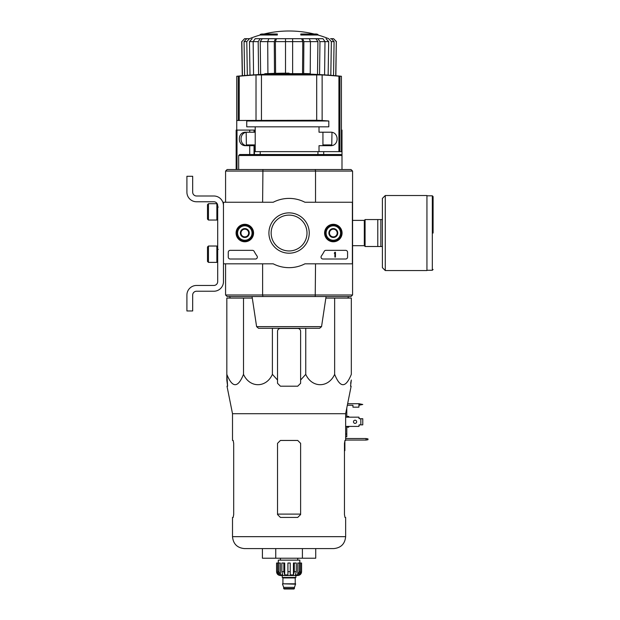 <?xml version="1.0" encoding="UTF-8"?>
<svg xmlns="http://www.w3.org/2000/svg" width="620" height="620" viewBox="0 0 620 620"><rect width="100%" height="100%" fill="white"/><g stroke="black" fill="none" stroke-linecap="round" stroke-linejoin="round"><path stroke-width="0.93" d="M352.377 202.252L352.377 263.818L304.939 263.818A34.635 34.635 0 0 1 273.211 263.818L223.463 263.818L223.463 202.252L273.211 202.252A34.635 34.635 0 0 1 304.939 202.252L352.571 202.252L352.571 294.988L262.617 294.988L262.926 296.531L315.224 296.531L315.534 263.818M236.088 233.035A8.726 8.726 0 0 1 249.186 225.471A8.726 8.726 0 0 1 249.186 240.599A8.726 8.726 0 0 1 236.088 233.035M324.601 233.035A8.726 8.726 0 0 1 337.699 225.471A8.726 8.726 0 0 1 337.699 240.599A8.726 8.726 0 0 1 324.601 233.035M268.917 233.035A20.158 20.158 0 0 1 299.158 215.574A20.158 20.158 0 0 1 299.158 250.496A20.158 20.158 0 0 1 268.917 233.035M345.642 250.348A1.922 1.922 0 0 1 347.572 252.278L347.572 257.083A1.922 1.922 0 0 1 345.642 259.013L322.974 259.013A1.922 1.922 0 0 1 321.4 255.975A39.634 39.634 0 0 0 324.206 251.387A1.922 1.922 0 0 1 325.911 250.348L345.642 250.348M252.456 250.348A1.922 1.922 0 0 1 254.154 251.379A39.447 39.447 0 0 0 256.982 255.967A1.922 1.922 0 0 1 255.417 259.013L230.198 259.013A1.922 1.922 0 0 1 228.269 257.083L228.269 252.278A1.922 1.922 0 0 1 230.198 250.348L252.456 250.348M236.259 233.035A8.564 8.564 0 0 1 249.101 225.618A8.564 8.564 0 0 1 249.101 240.452A8.564 8.564 0 0 1 236.259 233.035M324.772 233.035A8.564 8.564 0 0 1 337.613 225.618A8.564 8.564 0 0 1 337.613 240.452A8.564 8.564 0 0 1 324.772 233.035M271.149 233.035A17.926 17.926 0 0 1 298.034 217.512A17.926 17.926 0 0 1 298.034 248.558A17.926 17.926 0 0 1 271.149 233.035M334.87 252.278L335.443 252.278L335.443 257.083L334.87 257.083L334.87 253.216L334.288 253.239L334.87 252.278M329.483 230.81L333.328 228.594L337.179 230.81L337.179 235.259L333.328 237.476L329.483 235.259L329.483 230.81A4.441 4.441 0 0 1 337.179 230.81A4.441 4.441 0 0 1 333.328 237.476A4.441 4.441 0 0 1 329.483 230.81L329.483 235.259L333.328 237.476L337.179 235.259L337.179 230.81L335.257 229.702A3.852 3.852 0 0 1 335.257 236.367A3.852 3.852 0 0 1 329.483 233.035A3.852 3.852 0 0 1 331.406 229.702L329.483 230.81M333.328 240.25A7.215 7.215 0 0 1 327.081 229.423A7.215 7.215 0 0 1 339.582 229.423A7.215 7.215 0 0 1 333.328 240.25M333.328 241.211A8.176 8.176 0 0 1 326.252 228.943A8.176 8.176 0 0 1 340.411 228.943A8.176 8.176 0 0 1 333.328 241.211M331.406 229.702A3.852 3.852 0 0 1 335.257 229.702L333.328 228.594L331.406 229.702M240.971 230.81L244.822 228.594L248.667 230.81L248.667 235.259L244.822 237.476L240.971 235.259L240.971 230.81A4.441 4.441 0 0 1 248.667 230.81A4.441 4.441 0 0 1 244.822 237.476A4.441 4.441 0 0 1 240.971 230.81L240.971 235.259L244.822 237.476L248.667 235.259L248.667 230.81L246.745 229.702A3.852 3.852 0 0 1 246.745 236.367A3.852 3.852 0 0 1 240.971 233.035A3.852 3.852 0 0 1 242.893 229.702L240.971 230.81M244.822 240.25A7.215 7.215 0 0 1 238.568 229.423A7.215 7.215 0 0 1 251.069 229.423A7.215 7.215 0 0 1 244.822 240.25M244.822 241.211A8.176 8.176 0 0 1 237.739 228.943A8.176 8.176 0 0 1 251.898 228.943A8.176 8.176 0 0 1 244.822 241.211M242.893 229.702A3.852 3.852 0 0 1 246.745 229.702L244.822 228.594L242.893 229.702M223.463 281.62L223.463 263.818L223.463 281.62A9.618 9.618 0 0 1 213.838 291.237L196.525 291.237A3.852 3.852 0 0 0 192.673 295.089L192.673 310.961L186.907 310.961L186.907 295.089A9.618 9.618 0 0 1 196.525 285.464L213.838 285.464A3.852 3.852 0 0 0 217.69 281.62L217.69 205.615A3.852 3.852 0 0 0 213.838 201.763L196.525 201.763A9.618 9.618 0 0 1 186.907 192.146L186.907 176.274L192.673 176.274L192.673 192.146A3.852 3.852 0 0 0 196.525 195.998L213.838 195.998A9.618 9.618 0 0 1 223.463 205.615M208.452 203.693L207.491 204.654L207.491 219.085L208.452 220.046L216.868 220.046L216.868 203.693L208.452 203.693L208.452 220.046M216.868 203.693L216.868 220.046M218.263 207.057L217.108 206.964M208.452 246.024L207.491 246.985L207.491 261.415L208.452 262.376L216.868 262.376L216.868 246.024L208.452 246.024L208.452 262.376M216.868 246.024L216.868 262.376M218.263 249.387L217.108 249.294M192.673 295.089A3.852 3.852 0 0 1 196.525 291.237M186.907 310.961L186.907 306.443M186.907 296.244L186.907 295.089M217.69 281.62A3.852 3.852 0 0 1 213.838 285.464M196.525 201.763L213.838 201.763A3.852 3.852 0 0 1 217.69 205.615M213.838 195.998L196.525 195.998A3.852 3.852 0 0 1 192.673 192.146M303.474 73.648L303.474 73.555A538.361 308.791 90 0 1 303.567 73.555A538.47 531.844 -90 0 1 307.202 73.648L269.847 73.648A538.594 538.594 0 0 0 267.995 73.718L267.995 74.299L308.442 74.299L308.442 73.718A538.501 84.243 90 0 1 309.054 73.873A538.044 308.613 -90 0 1 310.326 73.858A538.454 84.235 -90 0 0 309.55 73.687A538.517 531.89 90 0 0 304.792 73.54A538.361 308.791 90 0 0 303.567 73.555L303.567 73.648M310.326 73.858L310.326 74.431A538.044 308.613 -90 0 0 309.054 74.447A538.501 84.243 90 0 0 308.442 74.299M308.442 73.718L267.995 73.718M309.054 73.873L309.054 74.447M289.075 73.648L289.075 73.168A538.726 538.726 0 0 0 264.74 73.718L264.74 74.268M309.55 73.687A538.462 93.504 -90 0 1 310.395 73.858L310.395 74.136M236.739 130.092L236.739 120.474L316.696 120.288L316.696 74.749L322.129 74.95L256.021 74.95A538.408 534.401 -90 0 0 239.235 76.19L236.739 76.268A538.757 538.757 0 0 1 267.995 74.129M323.71 132.207L330.088 132.207C339.45 131.409 339.458 146.475 330.088 145.677L319.021 145.677L319.021 151.644L341.411 151.644L341.411 76.268L338.915 76.19A538.408 534.401 90 0 0 322.129 74.95L322.129 120.474L316.696 120.288M256.021 120.474L256.021 74.95L261.454 74.749L261.454 120.288M253.1 120.474A481.035 481.035 0 0 0 246.745 120.993L246.745 126.821L328.801 126.821L328.801 120.993A480.647 477.059 90 0 0 321.532 120.474M319.021 126.821L319.021 132.207L330.088 132.207M248.062 145.677C238.723 146.491 238.677 131.425 248.062 132.207M317.936 151.644L317.936 154.527M340.977 154.527L239.715 154.527L238.669 155.488L341.992 155.488L341.992 130.092L341.411 130.092M254.44 154.527L254.44 145.677L245.784 145.677C237.135 146.002 237.135 131.882 245.784 132.207L254.44 132.207L254.44 130.092L236.158 130.092L236.158 169.539M262.926 169.539L227.121 169.539L225.579 171.074L315.534 171.074L315.224 169.539L262.926 169.539L262.617 202.252M352.571 202.252L352.571 171.074L351.029 169.539L352.571 171.074L351.029 169.539L352.571 171.074L351.029 169.539L315.224 169.539M352.571 294.988L351.029 296.531L352.571 294.988L351.029 296.531L352.571 294.988L351.029 296.531L315.224 296.531M262.926 296.531L227.121 296.531L225.579 294.988L225.579 263.818M262.617 263.818L262.617 294.988L225.579 294.988L227.121 296.531L225.579 294.988M352.571 171.074L315.534 171.074L315.534 202.252M225.579 171.074L227.121 169.539L225.579 171.074L227.121 169.539L225.579 171.074L225.579 202.252M256.603 326.639L321.548 326.639L319.649 328.282L258.501 328.282L256.603 326.639L252.061 296.531M305.102 328.282L273.048 328.282M238.669 155.488L238.669 169.539M323.71 151.644L323.71 154.527M328.801 120.993L246.745 120.993M319.021 151.644L255.208 151.644L255.208 145.677L254.44 145.677M322.942 132.207L322.942 145.677M255.208 126.821L255.208 132.207L254.44 132.207M254.44 151.644L255.208 151.644M252.286 298.073L226.827 298.073L226.827 374.348C232.376 388.143 237.94 388.143 243.505 374.348C249.666 388.112 266.205 388.174 272.397 374.348L272.397 328.282M272.397 374.348L277.528 380.021L277.528 383.307L280.418 386.198L297.732 386.198L300.623 383.307L300.623 380.021L305.753 374.348C311.906 388.112 328.445 388.174 334.645 374.348C340.194 388.143 345.751 388.143 351.323 374.348L351.323 298.073L325.864 298.073M260.214 35.014L277.341 35.014L277.341 34.433L260.214 34.433L260.214 35.014A105.826 105.826 0 0 0 249.457 38.696L244.582 38.696L241.831 41.633L244.582 38.696M277.341 34.433L277.341 34.007L261.749 34.007A105.826 105.826 0 0 0 260.214 34.433M317.936 34.433A105.826 105.826 0 0 0 316.401 34.007L300.808 34.007L300.808 35.014L317.936 35.014L317.936 34.433L300.808 34.433M320.904 38.696L257.246 38.696M269.925 38.696L255.2 38.696L253.154 41.633L253.565 74.888M310.225 74.129L310.442 41.633L309.334 38.696L268.817 38.696L267.708 41.633L267.918 73.586M324.586 74.888L324.996 41.633L322.95 38.696L308.225 38.696M328.74 38.696L328.685 38.696A105.826 105.826 0 0 0 317.936 35.014M330.53 38.696L333.568 38.696L336.319 41.633L335.722 75.741M331.413 38.696L334.087 41.633L331.359 41.633L330.817 75.338M333.537 75.555L334.087 41.633M331.359 41.633L328.685 38.696M326.012 38.696L328.685 41.633L319.966 41.633L319.556 74.578M328.143 75.136L328.685 41.633M319.966 41.633L317.921 38.696M315.867 38.696L317.921 41.633L303.87 41.633L303.653 73.555M317.51 74.47L317.921 41.633M303.87 41.633L302.762 38.696M301.653 38.696L302.762 41.633L285.518 41.633L285.518 73.183M302.545 73.881L302.762 41.633M292.632 38.696L292.632 73.726M285.518 41.633L285.518 38.696L285.518 41.633L275.388 41.633L275.606 73.338M275.388 38.696L274.28 41.633L260.229 41.633L260.64 74.47M274.497 73.912L274.28 41.633M275.388 41.633L276.497 38.696M260.229 38.696L258.183 41.633L249.465 41.633L250.007 75.136M258.594 74.578L258.183 41.633M260.229 41.633L262.283 38.696M249.465 38.696L246.791 41.633L244.063 41.633L244.613 75.555M247.333 75.338L246.791 41.633M249.465 41.633L252.138 38.696M244.063 41.633L246.737 38.696M242.428 75.741L241.831 41.633M251.557 144.91L251.557 145.677M255.208 144.91L246.388 144.91L246.171 132.44M331.979 132.44L331.762 144.91L322.942 144.91M230.291 298.073L229.547 296.414M243.505 374.348L243.505 298.073M226.827 380.021L226.827 374.348L227.61 386.198L226.827 380.021M334.645 374.348L334.645 298.073M305.753 374.348L305.753 328.282M300.623 380.021L300.623 331.359A2.883 2.883 0 0 0 297.732 328.468L280.418 328.468A2.883 2.883 0 0 0 277.528 331.359L277.528 380.021M344.457 443.346L344.976 440.456L344.457 443.346L344.457 514.538L344.976 517.421L345.642 517.421L345.642 536.664C344.937 543.911 340.961 547.886 333.715 548.591L244.435 548.591C237.189 547.886 233.213 543.911 232.508 536.664L232.508 517.421L233.174 517.421L233.694 514.538L233.174 517.421M275.745 558.217L262.415 558.217L262.415 548.591L275.745 548.591L275.745 558.217L302.405 558.217L302.405 548.591M300.623 443.346L297.732 440.456L280.418 440.456L277.528 443.346L277.528 514.538L280.418 517.421L297.732 517.421L300.623 514.538L300.623 443.346M233.694 514.538L233.694 443.346L233.174 440.456L232.508 440.456L232.508 413.711L227.005 386.198L227.61 386.198M232.508 413.711L345.642 413.711L345.642 440.456L344.976 440.456M350.649 383.307L351.323 380.021L350.54 386.198L351.145 386.198L345.642 413.711M302.405 558.217L315.735 558.217L315.735 548.591M382.393 219.565L365.079 219.565L365.079 246.504L382.393 246.504M377.781 219.565L377.781 246.504M380.858 219.565L380.858 246.504M433.093 233.035L433.093 196.571L433.093 233.035M385.284 195.517L426.94 195.517L426.94 270.553L385.284 270.553L382.393 267.67L382.393 198.4L385.284 195.517L385.284 270.553M299.282 563.022L299.282 571.687L297.778 574.895L297.778 563.022L301.584 563.022L301.584 571.687C301.351 574.019 300.072 575.306 297.732 575.531L280.418 575.531C278.078 575.306 276.799 574.019 276.567 571.687L278.365 574.895L279.217 574.895L277.714 571.687L277.714 563.022L278.868 563.022L278.868 571.687L277.714 571.687M294.461 588.519L283.689 588.519L284.169 589L293.981 589L295.616 583.808L282.534 583.808L295.616 584.187M291.958 589L286.192 589M283.689 588.519L283.689 587.357L294.461 587.357M282.728 583.808L295.422 583.808M295.228 583.614L295.228 577.933L295.717 577.452M282.247 575.531L282.247 577.452L295.903 577.452L295.903 575.531M290.23 571.687L287.92 571.687L287.92 563.022L290.23 563.022L290.23 574.895L293.43 574.895L294.298 571.687L293.43 574.895L293.43 563.022L296.298 563.022L296.298 571.687L294.298 571.687L294.298 563.022M301.529 563.022L301.529 571.687L299.786 574.895L299.786 573.95M300.437 563.022L300.437 571.687L298.933 574.895L299.786 574.895M296.298 571.687L295.43 574.895L297.778 574.895M287.92 571.687L287.92 574.895L284.719 574.895L283.851 571.687L281.852 571.687L282.72 574.895L280.372 574.895L278.868 571.687M278.365 573.95L278.365 574.895L276.621 571.687L276.621 563.022L276.621 571.687M281.852 571.687L281.852 563.022L283.851 563.022L283.851 571.687M276.567 571.687L276.567 563.022L277.714 563.022M297.732 560.139L297.732 558.217M278.303 563.022L278.303 560.139L299.847 560.139L299.847 563.022M284.719 574.895L284.719 563.022L283.851 563.022M280.372 574.895L280.372 563.022L278.868 563.022M345.642 426.413L358.918 426.413L359.305 424.871L360.848 424.871L360.848 418.717L359.305 418.717L358.918 417.175L345.642 417.175M347.642 403.705L358.918 403.705L358.918 407.17L352.958 407.17L352.958 405.248L347.34 405.248M344.875 440.533L344.875 450.655L344.457 450.655M367.962 438.875L366.04 438.534L366.04 440.068L367.962 439.735L367.962 438.875M345.642 438.534L366.04 438.534M366.04 440.068L345.642 440.068M346.797 407.937L346.797 417.175M346.797 426.413L346.797 434.039L345.642 434.039M346.797 434.039L346.797 436.759L345.642 436.759M348.727 426.413L348.727 427.18L346.797 427.18M346.797 416.407L348.727 416.407L348.727 417.175M360.848 424.871L362.77 424.871L362.77 418.717L360.848 418.717M356.663 421.794A1.589 1.589 0 0 1 354.276 423.166A1.589 1.589 0 0 1 354.276 420.414A1.589 1.589 0 0 1 356.663 421.794M358.918 425.258L359.305 424.871M359.305 418.717L358.918 418.329M358.918 403.705L362.77 404.472L358.918 405.248M339.899 151.644L339.899 76.268M338.915 151.644L338.915 76.19M238.251 120.474L238.251 76.268M239.235 120.474L239.235 76.19M237.003 130.092L237.003 169.539M249.728 130.092L249.728 132.207M254.037 130.092L254.037 132.207M249.728 145.677L249.728 154.527M254.037 145.677L254.037 154.527M335.862 75.748L336.319 41.633M300.623 514.104L277.528 514.104M345.642 536.664L232.508 536.664M352.571 220.379L364.312 220.379L364.312 245.69L365.079 246.465M426.94 195.804L432.326 195.804L432.326 270.266L433.093 269.499M282.922 583.614L282.922 577.933L295.228 577.933M300.437 571.687L299.282 571.687M344.875 444.881L344.457 444.881M359.305 403.705L359.305 405.248M217.69 216.729L217.108 216.775M217.69 259.059L217.108 259.106M341.411 76.268A538.757 538.757 0 0 0 310.326 74.136M236.739 120.474L236.739 76.268M260.214 151.644L260.214 154.527M321.548 326.639L326.089 296.531M341.992 169.539L341.992 155.488L341.023 154.527M255.208 132.207L255.208 145.677M314.138 34.007A105.826 105.826 0 0 0 264.012 34.007M326.593 144.91L326.593 145.677M242.288 75.748L241.699 41.633M336.451 41.633L333.568 38.696M347.859 298.073L348.548 296.531M352.571 245.69L364.312 245.69M364.312 220.379L365.079 219.604M432.326 195.804L433.093 196.571M426.94 270.266L432.326 270.266M283.689 587.357L282.534 584.187M282.922 577.933L282.433 577.452M280.418 560.139L280.418 558.217M250.588 144.91L250.588 145.677"/></g></svg>
